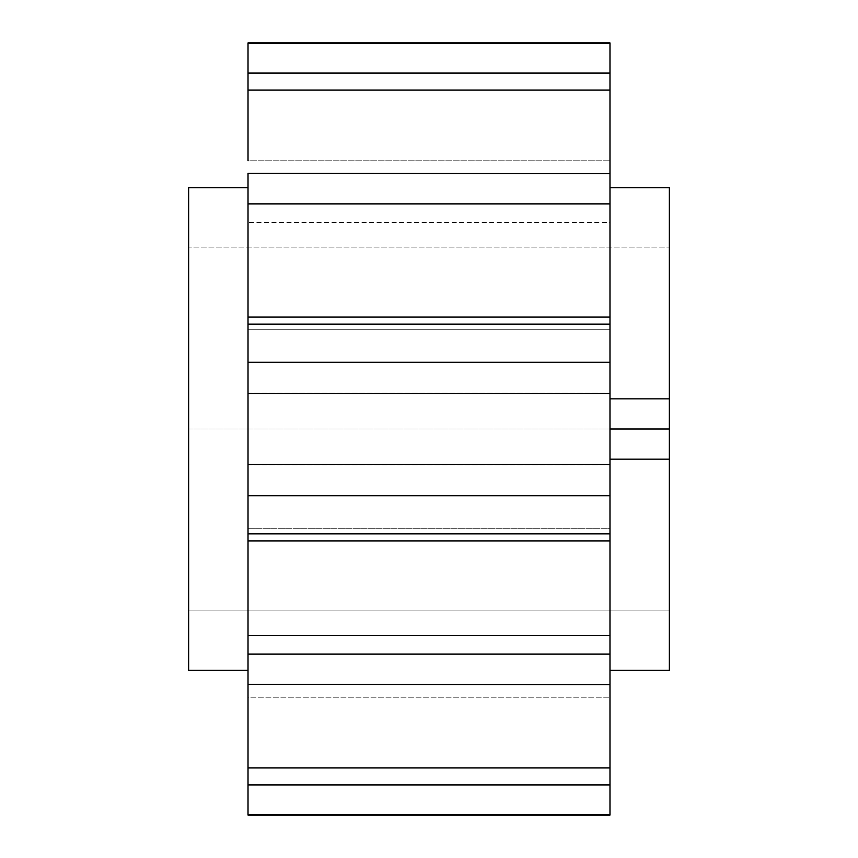 <?xml version="1.0" encoding="UTF-8"?>
<svg xmlns="http://www.w3.org/2000/svg" width="858" height="858" viewBox="0 0 858 858"><rect width="100%" height="100%" fill="white"/><g stroke="black" fill="none" stroke-linecap="round" stroke-linejoin="round"><path stroke-width="0.64" stroke-dasharray="4.29 3.22" d="M248.016 429L248.016 670.312L248.016 429M188.653 187.688L188.653 670.312M669.347 187.688L669.347 670.312M669.347 398.841L669.347 247.05L188.653 247.05L188.653 610.95L188.653 247.05L669.347 247.05L669.347 398.841L609.984 398.841L609.984 187.688L609.984 670.312L609.984 459.169L669.347 459.169L669.347 610.95L669.347 459.169M609.984 398.841L609.984 459.169M248.016 42.9L248.016 157.979L248.016 73.091L248.016 90.069L609.984 90.069L609.984 211.658L609.984 173.284L248.016 173.284L248.016 324.12L609.984 324.12L609.984 317.095L609.984 329.751L609.984 317.095L609.984 329.751L248.016 329.751L248.016 317.095L248.016 540.905L248.016 528.249L248.016 540.905L248.016 528.249L609.984 528.249L609.984 540.905L609.984 173.681M609.984 90.069L609.984 42.9M609.984 73.091L609.984 160.8L248.016 160.8L248.016 73.091L609.984 73.091M609.984 173.284L609.984 222.383L248.016 222.383L248.016 173.284L248.016 222.383L609.984 222.383M609.984 684.319L609.984 533.88L248.016 533.88L248.016 684.319M248.016 635.617L248.016 784.909L248.016 697.2L248.016 784.909L609.984 784.909L609.984 635.617L248.016 635.617L609.984 635.617M609.984 815.1L248.016 815.1M248.016 814.607L248.016 697.2L609.984 697.2L248.016 697.2M248.016 684.716L609.984 684.716M609.984 767.931L248.016 767.931M609.984 654.118L248.016 654.118M248.016 362.269L609.984 362.269M609.984 495.731L248.016 495.731M248.016 203.882L609.984 203.882M248.016 74.667L248.016 73.091M248.016 43.393L609.984 43.393M248.016 90.111L248.016 160.8L609.984 160.8M248.016 317.095L248.016 329.751L248.016 317.095L609.984 317.095M188.653 429L609.984 429L188.653 429M188.653 610.95L669.347 610.95L188.653 610.95M248.016 464.8L609.984 464.8L248.016 464.8M248.016 393.2L609.984 393.2L248.016 393.2M248.016 540.905L609.984 540.905M248.016 528.249L609.984 528.249M248.016 393.693L609.984 393.693M248.016 464.307L609.984 464.307M248.016 329.751L609.984 329.751"/><path stroke-width="1.29" d="M248.016 670.312L188.653 670.312L188.653 187.688L248.016 187.688M609.984 429L669.347 429L669.347 187.688L609.984 187.688M669.347 398.841L609.984 398.841M609.984 670.312L669.347 670.312L669.347 429M609.984 459.169L669.347 459.169M248.016 160.8L248.016 42.9L609.984 42.9L609.984 684.319M609.984 173.681L248.016 173.284L248.016 317.095L609.984 317.095M248.016 684.319L609.984 684.716L609.984 815.1L248.016 815.1L248.016 317.095M248.016 814.607L609.984 814.607L609.984 784.909L248.016 784.909M248.016 495.731L609.984 495.731M609.984 362.269L248.016 362.269M248.016 654.118L609.984 654.118M609.984 533.88L248.016 533.88M248.016 767.931L609.984 767.931M609.984 73.091L248.016 73.091L248.016 74.667M609.984 43.393L248.016 43.393M609.984 90.069L248.016 90.069M248.016 324.12L609.984 324.12M609.984 203.882L248.016 203.882M248.016 464.307L609.984 464.307M248.016 393.693L609.984 393.693M248.016 540.905L609.984 540.905"/></g></svg>
